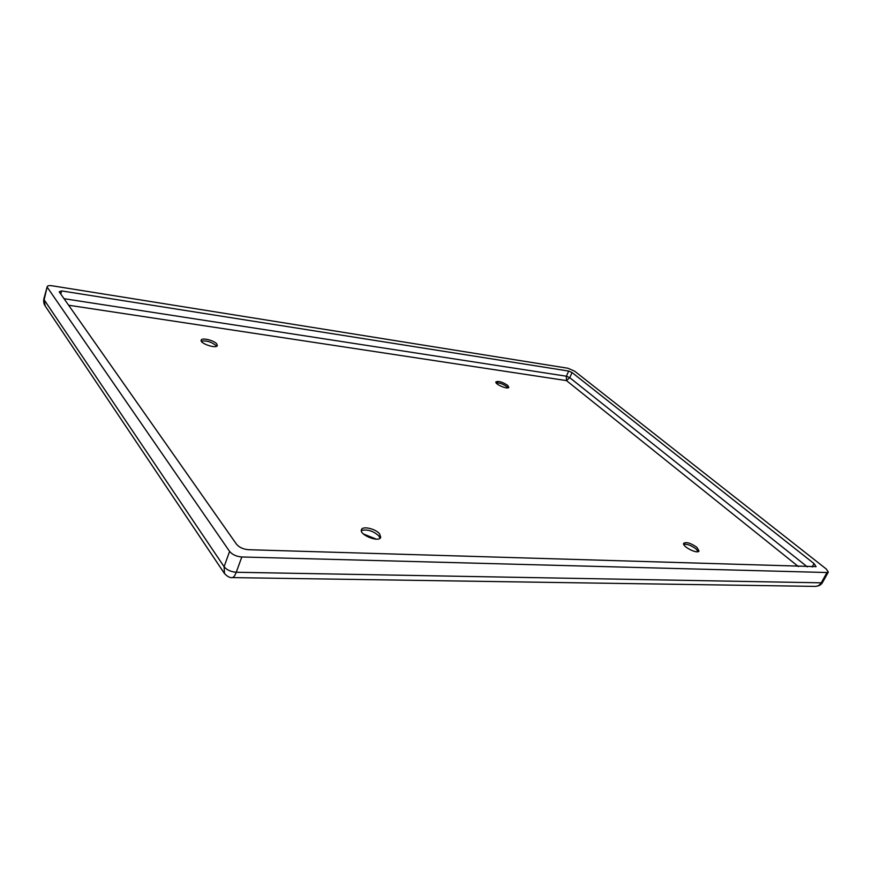 <?xml version="1.0" encoding="UTF-8"?>
<svg xmlns="http://www.w3.org/2000/svg" width="872" height="872" viewBox="0 0 872 872"><rect width="100%" height="100%" fill="white"/><g stroke="black" fill="none" stroke-linecap="round" stroke-linejoin="round"><path stroke-width="1.31" d="M201.334 341.17C206.424 340.385 211.373 341.868 216.18 345.617L216.616 346.249M216.746 343.906L217.324 345.541C216.605 349.105 199.666 343.481 201.192 340.167C201.705 337.366 214.011 340.342 216.746 343.906M496.092 382.808C499.536 382.721 503.188 384.051 507.035 386.787L508.005 387.855M507.646 385.359L508.801 387.342C508.093 389.893 494.566 384.16 495.906 381.892C498.501 380.77 502.414 381.925 507.646 385.359M683.703 544.292C687.256 543.91 691.376 545.469 696.085 548.979L698.189 551.627M696.913 547.354L699.006 551.017C697.698 554.483 681.664 546.341 683.724 543.278C686.471 541.752 690.875 543.114 696.913 547.354M361.368 530.786L362.218 530.307C367.984 529.293 373.499 531.135 378.786 535.844L380.039 538.242M376.344 539.147L363.406 533.98M379.593 533.827L380.737 537.348C379.08 542.853 358.861 534.776 361.477 529.653C362.599 525.751 375.603 528.77 379.593 533.827M815.385 586.387C817.642 585.973 820.508 585.94 822.569 582.343L821.239 582.823C819.844 585.156 817.773 586.344 815.037 586.387L232.192 577.602C233.587 577.504 234.95 575.716 236.258 572.261C230.873 571.836 226.829 569.983 224.104 566.713L224.496 573.569M232.083 577.591L232.192 577.602C229.881 577.918 227.276 576.534 224.387 573.416L45.202 305.996L43.873 298.813L47.219 286.615C47.655 285.656 49.366 285.395 52.342 285.82L567.934 368.246L574.648 371.178L826.231 568.98L828.324 572.076L827.005 572.523L821.239 582.823L236.258 572.261L241.806 556.979L827.005 572.523M60.757 294.006L61.618 290.921L568.675 371.058L566.386 376.214L566.451 380.595L569.754 377.685L566.386 376.214L64.048 298.682M807.319 566.865L569.754 377.685L572.054 372.54L814.034 563.595L816.072 566.637L248.542 549.709C243.255 549.229 239.233 547.409 236.508 544.226L59.209 291.815L61.618 290.921M572.054 372.54L568.675 371.058M47.47 287.564L229.587 551.409L224.104 566.713L44.123 299.761L47.219 286.615M241.806 556.979C236.41 556.51 232.344 554.657 229.587 551.409M68.637 305.233L566.451 380.595L798.436 566.593M814.034 563.595L812.137 567.018M45.017 305.712C43.796 303.805 43.415 301.548 43.851 298.954M828.324 572.076L822.569 582.354"/></g></svg>
